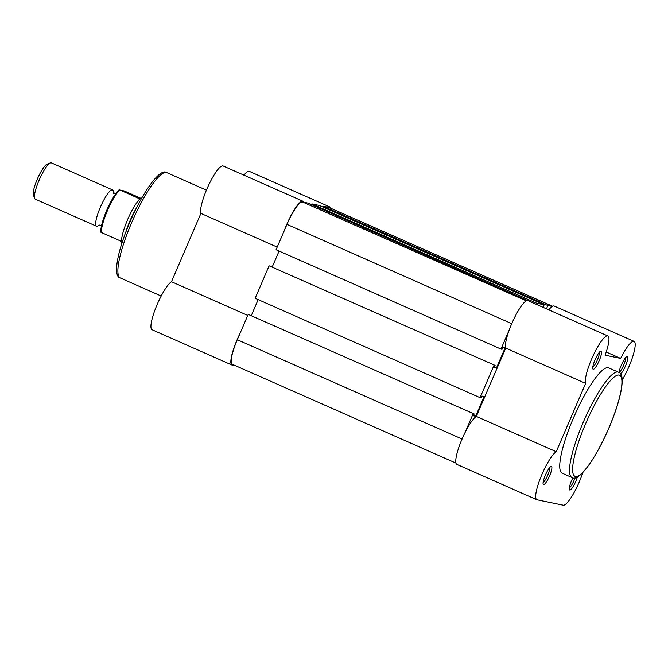 <?xml version="1.0" encoding="UTF-8"?>
<svg xmlns="http://www.w3.org/2000/svg" width="668" height="668" viewBox="0 0 668 668"><rect width="100%" height="100%" fill="white"/><g stroke="black" fill="none" stroke-linecap="round" stroke-linejoin="round"><path stroke-width="1" d="M235.904 365.88L232.188 365.112A26.47 5.519 -66.2 0 1 231.946 365.037A26.47 5.519 -66.2 0 1 237.123 339.686A26.47 5.519 -66.2 0 1 239.887 333.699M231.946 365.037L152.045 329.725A26.47 5.519 -66.2 0 1 157.214 304.383A26.47 5.519 -66.2 0 1 171.484 281.721L200.909 213.401A26.47 5.519 -66.2 0 1 206.896 189.036A26.47 5.519 -66.2 0 1 223.112 165.965L303.021 201.268A26.47 5.519 -66.2 0 1 303.823 202.237M284.376 230.393A26.47 5.519 -66.2 0 1 286.797 224.339A26.47 5.519 -66.2 0 1 303.021 201.268M277.187 247.102L200.909 213.401M327.312 207.088A26.47 5.519 -66.2 0 1 329.249 206.688A26.47 5.519 -66.2 0 1 330.159 207.99M243.937 175.166A26.47 5.519 -66.2 0 1 249.339 171.375L329.249 206.688M247.761 315.421L171.484 281.721M98.889 225.174A19.848 4.142 -66.2 0 1 96.66 226.268A19.848 4.142 -66.2 0 1 96.484 226.21A19.848 4.142 -66.2 0 1 100.542 206.796A19.848 4.142 -66.2 0 1 112.349 189.846A19.848 4.142 -66.2 0 1 112.525 189.904A19.848 4.142 -66.2 0 1 113.376 192.376M112.525 189.904L51.302 162.85A19.848 4.142 113.8 0 0 51.119 162.792A19.848 4.142 113.8 0 0 50.309 162.908A19.848 4.142 113.8 0 0 39.495 179.333A19.848 4.142 113.8 0 0 34.636 198.388A19.848 4.142 113.8 0 0 35.254 199.164L96.484 226.21M34.636 198.388L33.4 194.972A17.159 3.574 -66.2 0 1 37.6 178.498A17.159 3.574 -66.2 0 1 46.952 164.295L50.309 162.908M125.801 232.147A26.47 5.519 -66.2 0 1 136.656 207.581M140.923 198.312L124.24 190.948L119.647 189.996A25.634 5.344 113.8 0 0 107.439 210.612A25.634 5.344 113.8 0 0 101.344 232.489L100.993 232.214A24.649 5.135 -66.2 0 1 106.713 210.378A24.649 5.135 -66.2 0 1 119.213 189.779M122.06 242.718L120.282 240.864L101.344 232.489M141.716 198.12L138.585 198.363L119.296 189.712M139.712 198.596L138.585 198.363M121.593 242A25.634 5.344 -66.2 0 1 127.646 219.547A25.634 5.344 -66.2 0 1 140.347 198.463M577.403 476.944A9.928 2.071 -66.2 0 1 575.774 481.352A9.928 2.071 -66.2 0 1 569.386 489.611A9.928 2.071 -66.2 0 1 571.633 480.492A9.928 2.071 -66.2 0 1 572.894 477.812M569.345 487.79A8.267 1.72 113.8 0 0 573.954 480.626A8.267 1.72 113.8 0 0 575.031 477.812M619.019 372.493A9.928 2.071 -66.2 0 1 621.315 365.145A9.928 2.071 -66.2 0 1 626.901 356.528A9.928 2.071 -66.2 0 1 625.448 366.006A9.928 2.071 -66.2 0 1 620.63 374.072M619.027 372.435A8.267 1.72 113.8 0 0 623.628 365.279A8.267 1.72 113.8 0 0 625.524 357.731M549.547 475.933A9.928 2.071 -66.2 0 1 543.159 484.2A9.928 2.071 -66.2 0 1 545.405 475.082A9.928 2.071 -66.2 0 1 550.991 466.464A9.928 2.071 -66.2 0 1 549.547 475.933M543.117 482.371A8.267 1.72 113.8 0 0 547.727 475.207A8.267 1.72 113.8 0 0 549.614 467.667M599.221 360.586A9.928 2.071 -66.2 0 1 592.833 368.853A9.928 2.071 -66.2 0 1 595.088 359.735A9.928 2.071 -66.2 0 1 600.674 351.109A9.928 2.071 -66.2 0 1 599.221 360.586M592.8 367.024A8.267 1.72 113.8 0 0 597.401 359.86A8.267 1.72 113.8 0 0 599.296 352.32M622.175 379.992A26.47 5.519 113.8 0 0 628.905 366.715A26.47 5.519 113.8 0 0 634.074 341.365A26.47 5.519 113.8 0 0 620.647 358.399L605.116 355.192A26.47 5.519 113.8 0 0 607.847 335.954A26.47 5.519 113.8 0 0 593.242 355.434A26.47 5.519 113.8 0 0 585.644 383.39L556.227 451.71A26.47 5.519 113.8 0 0 540.905 476.894A26.47 5.519 113.8 0 0 536.78 499.714A26.47 5.519 113.8 0 0 537.022 499.789L563.249 505.208A26.47 5.519 113.8 0 0 579.223 482.062A26.47 5.519 113.8 0 0 582.88 472.468M618.459 372.201L608.69 367.893A57.565 11.999 113.8 0 0 573.42 418.059A57.565 11.999 113.8 0 0 562.164 473.195L571.933 477.511A57.565 11.999 -66.2 0 1 583.189 422.376A57.565 11.999 -66.2 0 1 618.459 372.201C626.108 373.662 621.549 398.704 608.849 428.155C595.48 459.292 578.404 482.647 571.933 477.511M536.78 499.714L456.879 464.41A26.47 5.519 -66.2 0 1 460.995 441.59A26.47 5.519 -66.2 0 1 476.317 416.406L556.227 451.71M607.847 335.954L527.945 300.65A26.47 5.519 -66.2 0 0 513.333 320.131A26.47 5.519 -66.2 0 0 505.743 348.086L476.317 416.406M548.77 309.852A26.47 5.519 -66.2 0 1 554.173 306.061L634.074 341.365M606.227 352.028L620.647 358.399M505.743 348.086L585.644 383.39M531.344 302.145L308.215 203.139L302.454 201.953A25.634 5.344 113.8 0 0 286.973 224.373L276.059 249.723L500.983 349.097L502.019 349.314L502.804 347.485L505.083 347.961L496.583 367.692L494.495 366.765M509.3 329.775L500.983 349.097M279.09 251.059L272.243 266.941M495.088 365.396L269.129 265.806L495.088 365.396L494.303 367.216L496.583 367.692M269.129 265.806L255.143 298.287L480.067 397.66L481.102 397.877L481.887 396.057L484.166 396.525L475.666 416.256L473.579 415.337M494.053 365.187L480.067 397.66M251.335 315.513L258.174 299.623M474.171 413.968L248.212 314.377L474.171 413.968L473.387 415.788L475.666 416.256M248.212 314.377L237.299 339.72A25.634 5.344 113.8 0 0 232.28 364.277L455.96 463.099M473.136 413.751L464.811 433.073M552.586 306.261L328.906 207.439A25.634 5.344 113.8 0 0 328.681 207.364L322.92 206.178L322.602 206.905M552.236 306.462L547.843 305.552L322.92 206.178M547.843 305.552L546.441 308.816M543.092 307.338L544.186 304.8L319.262 205.427L311.873 203.899L311.564 204.625M544.186 304.8L536.796 303.272L311.873 203.899M536.796 303.272L536.337 304.357M166.833 172.661A57.565 11.999 113.8 0 0 131.563 222.836A57.565 11.999 113.8 0 0 120.307 277.971C112.658 276.519 117.217 251.469 129.918 222.018C143.286 190.881 160.362 167.526 166.833 172.661L206.42 190.155M608.79 428.155A55.244 11.515 113.8 0 0 619.102 375.082A55.244 11.515 113.8 0 0 585.744 423.395A55.244 11.515 113.8 0 0 575.44 476.468A55.244 11.515 113.8 0 0 608.79 428.155M526.326 300.867L302.454 201.953M511.738 323.679L286.973 224.373M462.064 439.026L237.299 339.72M552.553 306.278L328.681 207.364M161.188 296.033L120.307 277.971M101.586 225.408L99.023 225.024M113.301 193.67L113.335 192.234L115.798 194.338M100.826 232.205C100.617 229.233 101.478 224.807 103.423 218.929L110.496 202.362L113.477 197.102L119.129 189.704"/></g></svg>
